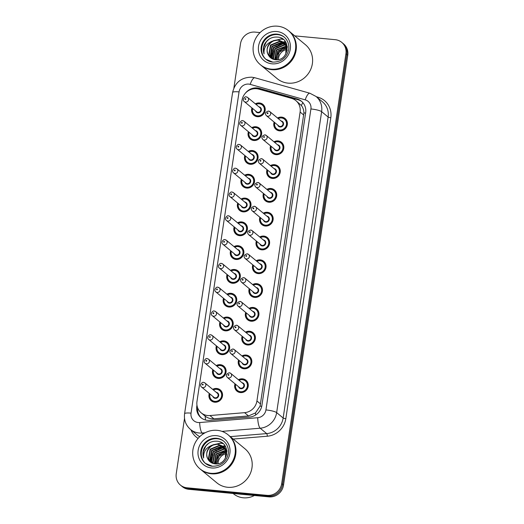 <?xml version="1.0" encoding="UTF-8"?>
<svg xmlns="http://www.w3.org/2000/svg" width="524" height="524" viewBox="0 0 524 524"><rect width="100%" height="100%" fill="white"/><g stroke="black" fill="none" stroke-linecap="round" stroke-linejoin="round"><path stroke-width="0.79" d="M273.967 141.801A7.067 6.655 129.7 0 1 278.048 140.91A7.067 6.655 129.7 0 1 281.532 142.338A7.067 6.655 129.7 0 1 283.209 150.323A7.067 6.655 129.7 0 1 275.997 154.652A7.067 6.655 129.7 0 1 272.513 153.218A7.067 6.655 129.7 0 1 270.581 145.882M270.41 165.597A7.067 6.655 129.7 0 1 274.491 164.7A7.067 6.655 129.7 0 1 277.975 166.134A7.067 6.655 129.7 0 1 279.652 174.119A7.067 6.655 129.7 0 1 272.441 178.442A7.067 6.655 129.7 0 1 268.956 177.014A7.067 6.655 129.7 0 1 267.024 169.671M266.854 189.387A7.067 6.655 129.7 0 1 270.934 188.496A7.067 6.655 129.7 0 1 274.419 189.924A7.067 6.655 129.7 0 1 276.096 197.908A7.067 6.655 129.7 0 1 268.884 202.238A7.067 6.655 129.7 0 1 265.399 200.803A7.067 6.655 129.7 0 1 263.467 193.467M263.297 213.183A7.067 6.655 129.7 0 1 267.384 212.286A7.067 6.655 129.7 0 1 270.862 213.72A7.067 6.655 129.7 0 1 272.539 221.704A7.067 6.655 129.7 0 1 265.327 226.027A7.067 6.655 129.7 0 1 261.843 224.6A7.067 6.655 129.7 0 1 259.917 217.257M259.74 236.972A7.067 6.655 129.7 0 1 263.827 236.082A7.067 6.655 129.7 0 1 267.306 237.516A7.067 6.655 129.7 0 1 268.982 245.494A7.067 6.655 129.7 0 1 261.771 249.824A7.067 6.655 129.7 0 1 258.286 248.389A7.067 6.655 129.7 0 1 256.36 241.053M256.184 260.769A7.067 6.655 129.7 0 1 260.271 259.871A7.067 6.655 129.7 0 1 263.755 261.306A7.067 6.655 129.7 0 1 265.426 269.29A7.067 6.655 129.7 0 1 258.214 273.613A7.067 6.655 129.7 0 1 254.736 272.185A7.067 6.655 129.7 0 1 252.804 264.843M252.627 284.558A7.067 6.655 129.7 0 1 256.714 283.667A7.067 6.655 129.7 0 1 260.199 285.102A7.067 6.655 129.7 0 1 261.876 293.086A7.067 6.655 129.7 0 1 254.657 297.409A7.067 6.655 129.7 0 1 251.179 295.975A7.067 6.655 129.7 0 1 249.247 288.639M249.07 308.354A7.067 6.655 129.7 0 1 253.157 307.457A7.067 6.655 129.7 0 1 256.642 308.891A7.067 6.655 129.7 0 1 258.319 316.876A7.067 6.655 129.7 0 1 251.101 321.205A7.067 6.655 129.7 0 1 247.623 319.771A7.067 6.655 129.7 0 1 245.691 312.435M245.514 332.144A7.067 6.655 129.7 0 1 249.601 331.253A7.067 6.655 129.7 0 1 253.085 332.688A7.067 6.655 129.7 0 1 254.762 340.672A7.067 6.655 129.7 0 1 247.551 344.995A7.067 6.655 129.7 0 1 244.066 343.561A7.067 6.655 129.7 0 1 242.134 336.225M241.964 355.94A7.067 6.655 129.7 0 1 246.044 355.043A7.067 6.655 129.7 0 1 249.529 356.477A7.067 6.655 129.7 0 1 251.206 364.462A7.067 6.655 129.7 0 1 243.994 368.791A7.067 6.655 129.7 0 1 240.509 367.357A7.067 6.655 129.7 0 1 238.577 360.021M238.407 379.73A7.067 6.655 129.7 0 1 242.488 378.839A7.067 6.655 129.7 0 1 245.972 380.273A7.067 6.655 129.7 0 1 247.649 388.258A7.067 6.655 129.7 0 1 240.437 392.581A7.067 6.655 129.7 0 1 236.953 391.146A7.067 6.655 129.7 0 1 235.021 383.81M277.517 118.011A7.067 6.655 129.7 0 1 281.604 117.114A7.067 6.655 129.7 0 1 285.089 118.548A7.067 6.655 129.7 0 1 286.766 126.533A7.067 6.655 129.7 0 1 279.554 130.856A7.067 6.655 129.7 0 1 276.069 129.428A7.067 6.655 129.7 0 1 274.137 122.085M251.789 127.646A7.067 6.655 129.7 0 1 255.876 126.749A7.067 6.655 129.7 0 1 259.354 128.184A7.067 6.655 129.7 0 1 261.031 136.168A7.067 6.655 129.7 0 1 253.819 140.491A7.067 6.655 129.7 0 1 250.334 139.063A7.067 6.655 129.7 0 1 248.409 131.721M248.232 151.436A7.067 6.655 129.7 0 1 252.319 150.545A7.067 6.655 129.7 0 1 255.797 151.98A7.067 6.655 129.7 0 1 257.474 159.958A7.067 6.655 129.7 0 1 250.262 164.287A7.067 6.655 129.7 0 1 246.778 162.853A7.067 6.655 129.7 0 1 244.852 155.517M244.675 175.232A7.067 6.655 129.7 0 1 248.762 174.335A7.067 6.655 129.7 0 1 252.247 175.769A7.067 6.655 129.7 0 1 253.917 183.754A7.067 6.655 129.7 0 1 246.706 188.077A7.067 6.655 129.7 0 1 243.228 186.649A7.067 6.655 129.7 0 1 241.295 179.306M241.119 199.022A7.067 6.655 129.7 0 1 245.206 198.131A7.067 6.655 129.7 0 1 248.69 199.565A7.067 6.655 129.7 0 1 250.367 207.55A7.067 6.655 129.7 0 1 243.149 211.873A7.067 6.655 129.7 0 1 239.671 210.438A7.067 6.655 129.7 0 1 237.739 203.102M237.562 222.818A7.067 6.655 129.7 0 1 241.649 221.921A7.067 6.655 129.7 0 1 245.134 223.355A7.067 6.655 129.7 0 1 246.811 231.339A7.067 6.655 129.7 0 1 239.592 235.669A7.067 6.655 129.7 0 1 236.114 234.235A7.067 6.655 129.7 0 1 234.182 226.899M234.005 246.608A7.067 6.655 129.7 0 1 238.093 245.717A7.067 6.655 129.7 0 1 241.577 247.151A7.067 6.655 129.7 0 1 243.254 255.136A7.067 6.655 129.7 0 1 236.042 259.459A7.067 6.655 129.7 0 1 232.558 258.024A7.067 6.655 129.7 0 1 230.626 250.688M230.455 270.404A7.067 6.655 129.7 0 1 234.536 269.506A7.067 6.655 129.7 0 1 238.02 270.941A7.067 6.655 129.7 0 1 239.697 278.925A7.067 6.655 129.7 0 1 232.486 283.255A7.067 6.655 129.7 0 1 229.001 281.82A7.067 6.655 129.7 0 1 227.069 274.484M226.899 294.193A7.067 6.655 129.7 0 1 230.979 293.302A7.067 6.655 129.7 0 1 234.464 294.737A7.067 6.655 129.7 0 1 236.141 302.721A7.067 6.655 129.7 0 1 228.929 307.044A7.067 6.655 129.7 0 1 225.444 305.61A7.067 6.655 129.7 0 1 223.512 298.274M223.342 317.989A7.067 6.655 129.7 0 1 227.429 317.092A7.067 6.655 129.7 0 1 230.907 318.526A7.067 6.655 129.7 0 1 232.584 326.511A7.067 6.655 129.7 0 1 225.372 330.841A7.067 6.655 129.7 0 1 221.888 329.406A7.067 6.655 129.7 0 1 219.956 322.07M219.785 341.779A7.067 6.655 129.7 0 1 223.872 340.888A7.067 6.655 129.7 0 1 227.351 342.323A7.067 6.655 129.7 0 1 229.027 350.307A7.067 6.655 129.7 0 1 221.816 354.63A7.067 6.655 129.7 0 1 218.331 353.196A7.067 6.655 129.7 0 1 216.405 345.86M216.229 365.575A7.067 6.655 129.7 0 1 220.316 364.678A7.067 6.655 129.7 0 1 223.794 366.112A7.067 6.655 129.7 0 1 225.471 374.097A7.067 6.655 129.7 0 1 218.259 378.426A7.067 6.655 129.7 0 1 214.774 376.992A7.067 6.655 129.7 0 1 212.849 369.656M212.672 389.365A7.067 6.655 129.7 0 1 216.759 388.474A7.067 6.655 129.7 0 1 220.244 389.908A7.067 6.655 129.7 0 1 221.914 397.893A7.067 6.655 129.7 0 1 214.702 402.216A7.067 6.655 129.7 0 1 211.224 400.781A7.067 6.655 129.7 0 1 209.292 393.445M255.345 103.85A7.067 6.655 129.7 0 1 259.426 102.959A7.067 6.655 129.7 0 1 262.91 104.387A7.067 6.655 129.7 0 1 264.587 112.372A7.067 6.655 129.7 0 1 257.376 116.701A7.067 6.655 129.7 0 1 253.891 115.267A7.067 6.655 129.7 0 1 251.959 107.931M258.725 89.113A13.244 12.478 -50.3 0 0 256.557 88.713A13.244 12.478 -50.3 0 0 241.977 100.405L196.985 401.45A13.244 12.478 -50.3 0 0 201.183 412.84A13.244 12.478 -50.3 0 0 209.934 415.545L244.584 412.67A13.244 12.478 -50.3 0 0 256.93 400.965L300.114 112.031A13.244 12.478 -50.3 0 0 295.916 100.641A13.244 12.478 -50.3 0 0 291.554 98.361L258.725 89.113M201.183 412.84L205.159 416.135C207.746 418.113 210.648 419.004 213.871 418.807L248.514 415.932L255.457 412.938L260.094 406.107L303.913 112.922C303.822 110.079 302.983 107.617 301.398 105.534L295.916 100.641M275.532 59.729A17.665 16.637 129.7 0 1 275.657 59.166A17.665 16.637 129.7 0 0 275.532 59.729M275.873 58.387A17.665 16.637 129.7 0 1 284.224 47.671A17.665 16.637 129.7 0 0 275.873 58.387M215.128 463.871A17.665 16.637 129.7 0 1 215.259 463.308A17.665 16.637 129.7 0 0 215.128 463.871M215.475 462.528A17.665 16.637 129.7 0 1 223.827 451.806A17.665 16.637 129.7 0 0 215.475 462.528M294.757 35.861L335.203 39.68A13.244 12.478 129.7 0 1 341.733 42.365A13.244 12.478 129.7 0 1 345.932 53.756L281.676 483.665A13.244 12.478 129.7 0 1 267.102 495.357L186.976 487.792L187.887 488.545A13.244 12.478 129.7 0 1 181.356 485.859A13.244 12.478 129.7 0 0 187.887 488.545L268.013 496.11L187.887 488.545L188.797 489.305A13.244 12.478 129.7 0 1 182.267 486.619L180.446 485.106A13.244 12.478 129.7 0 1 176.247 473.716L184.513 418.388M281.676 483.665L282.593 484.418A13.244 12.478 129.7 0 1 268.013 496.11A13.244 12.478 129.7 0 0 282.593 484.418L346.842 54.516L282.593 484.418L283.504 485.178A13.244 12.478 129.7 0 1 268.923 496.87L188.797 489.305M341.733 42.365L342.644 43.125A13.244 12.478 129.7 0 1 346.842 54.516A13.244 12.478 129.7 0 0 342.644 43.125L343.554 43.878A13.244 12.478 129.7 0 1 347.753 55.269L283.504 485.178M196.952 405.091L196.775 406.277A13.244 12.478 -50.3 0 0 200.967 417.667A13.244 12.478 -50.3 0 0 209.724 420.366L249.568 417.065A13.244 12.478 -50.3 0 0 261.915 405.36L305.662 112.653A13.244 12.478 -50.3 0 0 301.464 101.263A13.244 12.478 -50.3 0 0 297.101 98.977L259.347 88.346A13.244 12.478 -50.3 0 0 257.179 87.947A13.244 12.478 -50.3 0 0 245.265 93.351M256.066 88.674A13.244 12.478 129.7 0 1 258.09 88.7A13.244 12.478 129.7 0 1 260.258 89.106L298.018 99.737A13.244 12.478 129.7 0 1 301.909 101.649M233.894 87.973L240.496 43.806A13.244 12.478 129.7 0 1 255.077 32.115L260.068 32.586M186.976 487.792A13.244 12.478 129.7 0 1 180.446 485.106M201.432 418.034A13.244 12.478 129.7 0 1 197.6 407.744M289.071 31.152A22.08 20.796 129.7 0 1 289.13 31.198A22.08 20.796 129.7 0 1 294.37 56.147A22.08 20.796 129.7 0 1 271.832 69.666A22.08 20.796 129.7 0 1 260.945 65.192A22.08 20.796 129.7 0 1 260.893 65.14M289.13 31.198L305.381 44.671A22.08 20.796 129.7 0 1 310.614 69.62A22.08 20.796 129.7 0 1 288.076 83.139A22.08 20.796 129.7 0 1 277.196 78.659L260.945 65.192M270.666 57.378A22.08 20.796 129.7 0 1 270.797 56.9M270.875 56.638A22.08 20.796 129.7 0 1 271.281 55.387M271.524 54.738A22.08 20.796 129.7 0 1 273.521 50.808L272.002 58.439M276.554 46.97A22.08 20.796 129.7 0 1 280.137 43.977M280.792 43.544A22.08 20.796 129.7 0 1 282.135 42.758M282.639 42.503A22.08 20.796 129.7 0 1 283.052 42.293M283.379 42.143A22.08 20.796 129.7 0 1 284.781 41.547M288.501 30.68L289.019 31.106A22.08 20.796 129.7 0 1 294.252 56.055A22.08 20.796 129.7 0 1 271.714 69.574A22.08 20.796 129.7 0 1 260.834 65.094L260.317 64.668A22.08 20.796 129.7 0 1 255.083 39.719A22.08 20.796 129.7 0 1 277.622 26.2A22.08 20.796 129.7 0 1 288.501 30.68A22.08 20.796 129.7 0 1 293.741 55.629A22.08 20.796 129.7 0 1 271.203 69.148A22.08 20.796 129.7 0 1 260.317 64.668M266.081 59.461A14.397 13.565 129.7 0 1 263.028 43.256A14.397 13.565 129.7 0 1 277.648 34.617A14.397 13.565 129.7 0 1 284.453 37.302M268.033 54.358C265.989 49.02 267.397 44.625 272.257 41.186C266.264 43.603 263.533 47.841 264.07 53.893C262.969 50.723 263.107 47.527 264.476 44.304C267.495 39.018 271.969 36.621 277.884 37.112C291.973 38.128 288.953 61.911 275.028 59.677C271.864 59.166 269.578 57.483 268.17 54.627L268.033 54.358C264.594 48.175 271.131 39.045 278.65 40.276L283.523 42.261M283.7 42.411L286.425 46.112L287.145 50.618M272.257 41.186L278.29 39.975L283.34 42.11L286.058 45.811L285.796 54.11M271.504 58.23L269.185 54.863L270.875 45.352L280.098 41.475L284.198 42.916M272.997 59.16L271.321 58.079L268.819 54.562L270.515 45.051L279.737 41.18L284.034 42.745M284.787 43.309L287.296 46.531L286.523 46.374M272.284 58.767L270.633 56.061L272.323 46.551L281.545 42.68L284.82 43.649L283.667 43.747M272.08 58.636L270.273 55.76L271.963 46.256L281.185 42.379L284.67 43.459M273.115 59.199L272.08 57.26L273.77 47.756L282.993 43.878L285.37 44.455M272.906 59.114L271.72 56.965L273.41 47.455L282.632 43.577L285.239 44.245M273.987 59.474L273.528 58.465L275.218 48.955L284.44 45.077L285.855 45.339M286.104 45.411L286.818 45.654M273.757 59.409L273.168 58.164L274.858 48.653L284.08 44.782L285.737 45.11M274.976 59.67L276.665 50.153L286.255 46.328M274.72 59.631L276.305 49.852L286.163 46.073M286.425 46.125L287.185 46.309M286.975 47.18L287.375 47.232M272.362 58.885L271.687 58.38M278.454 59.546A9.982 9.406 129.7 0 1 286.811 49.446M277.006 59.743L279.2 52.256L285.266 48.535L284.178 47.632L278.113 51.359L276.089 59.762M275.794 59.749L277.753 51.057L286.504 47.14M264.07 53.893L263.624 47.645L266.323 41.763L269.107 39.11M273.312 40.682L281.172 39.051L283.274 39.457M270.81 57.935L270.757 57.561M270.744 57.463L270.672 56.657M270.653 56.114L271.327 51.883M277.654 44.285L282.069 42.752M282.685 42.667L283.648 42.588M283.903 42.582L286.012 42.713M271.963 41.265L280.995 38.9L283.078 39.307M270.633 57.797L270.567 57.371M270.554 57.234L272.087 49.584M275.467 45.496L281.526 42.66M282.22 42.549L283.366 42.444M283.733 42.431L285.934 42.582M276.921 46.695L282.973 43.865M285.18 43.636L286.484 43.675M254.389 495.494A19.873 18.72 129.7 0 1 243.28 497.8A19.873 18.72 129.7 0 1 233.481 493.772L233.147 493.49M228.674 435.287A22.08 20.796 129.7 0 1 228.733 435.339A22.08 20.796 129.7 0 1 233.973 460.288A22.08 20.796 129.7 0 1 211.434 473.807A22.08 20.796 129.7 0 1 200.548 469.327A22.08 20.796 129.7 0 1 200.489 469.281M228.733 435.339L244.983 448.806A22.08 20.796 129.7 0 1 250.217 473.762A22.08 20.796 129.7 0 1 227.678 487.281A22.08 20.796 129.7 0 1 216.798 482.801L200.548 469.327M210.268 461.513A22.08 20.796 129.7 0 1 210.399 461.035M210.478 460.773A22.08 20.796 129.7 0 1 210.884 459.522M211.126 458.88A22.08 20.796 129.7 0 1 213.124 454.943M216.157 451.112A22.08 20.796 129.7 0 1 219.739 448.112M220.394 447.686A22.08 20.796 129.7 0 1 221.737 446.9M222.242 446.638A22.08 20.796 129.7 0 1 222.654 446.428M222.982 446.278A22.08 20.796 129.7 0 1 224.383 445.688M228.104 434.815L228.621 435.241A22.08 20.796 129.7 0 1 233.855 460.19A22.08 20.796 129.7 0 1 211.316 473.709A22.08 20.796 129.7 0 1 200.437 469.235L199.919 468.81A22.08 20.796 129.7 0 1 194.686 443.854A22.08 20.796 129.7 0 1 217.224 430.335A22.08 20.796 129.7 0 1 228.104 434.815A22.08 20.796 129.7 0 1 233.344 459.764A22.08 20.796 129.7 0 1 210.805 473.283A22.08 20.796 129.7 0 1 199.919 468.81M205.683 463.596A14.397 13.565 129.7 0 1 202.631 447.391A14.397 13.565 129.7 0 1 217.244 438.752A14.397 13.565 129.7 0 1 224.056 441.437M207.635 458.5C205.591 453.155 206.993 448.767 211.86 445.321C205.867 447.745 203.135 451.983 203.672 458.035C202.572 454.858 202.703 451.662 204.078 448.439C207.098 443.153 211.565 440.756 217.486 441.254C231.575 442.269 228.556 466.046 214.63 463.812C211.46 463.301 209.181 461.618 207.773 458.762L207.635 458.5C204.196 452.31 210.727 443.186 218.253 444.418L223.119 446.402M223.303 446.546L226.021 450.247L226.748 454.76M211.86 445.321L217.892 444.116L222.942 446.251L225.661 449.946L225.399 458.245M211.107 462.365L208.788 458.998L210.478 449.487L219.7 445.616L223.8 447.057M212.6 463.295L210.923 462.214L208.421 458.697L210.117 449.192L219.34 445.315L223.637 446.887M224.39 447.45L226.899 450.666L226.126 450.509M211.879 462.902L210.235 460.196L211.925 450.692L221.148 446.815L224.416 447.784M211.683 462.777L209.869 459.902L211.565 450.391L220.787 446.514L224.272 447.594M212.718 463.34L211.683 461.402L213.373 451.891L222.595 448.013L224.973 448.59M212.508 463.249L211.316 461.1L213.013 451.59L222.235 447.719L224.842 448.38M213.589 463.609L213.13 462.6L214.82 453.09L224.043 449.219L225.458 449.481M225.7 449.546L226.42 449.789M213.36 463.55L212.764 462.299L214.46 452.795L223.683 448.917L225.34 449.251M214.578 463.806L216.268 454.295L225.857 450.463M214.323 463.766L215.908 453.994L225.765 450.208M226.027 450.26L226.787 450.45M226.578 451.321L226.977 451.374M211.958 463.019L211.283 462.515M218.049 463.681A9.982 9.406 129.7 0 1 226.407 453.588M216.608 463.884L218.803 456.397L224.868 452.671L223.781 451.773L217.715 455.494L215.685 463.897M215.397 463.891L217.355 455.192L226.099 451.275M203.672 458.035L203.227 451.786L205.925 445.898L208.709 443.252M212.914 444.824L220.774 443.186L222.877 443.599M210.412 462.076L210.353 461.696M210.34 461.598L210.268 460.793M210.248 460.249L210.923 456.024M217.257 448.426L221.665 446.887M222.287 446.802L223.25 446.73M223.506 446.723L225.608 446.854M211.558 445.4L220.591 443.035L222.68 443.442M210.229 461.932L210.17 461.506M210.15 461.375L211.683 453.719M215.069 449.638L221.128 446.802M221.822 446.69L222.969 446.586M223.145 446.572L225.536 446.717M205.546 420.012A13.244 3.268 -94.7 0 1 205.159 416.135M305.59 113.118A13.244 2.404 -171.5 0 0 303.913 112.922M301.398 105.534A13.244 4.1 -74.3 0 1 302.813 102.573M261.745 406.296A13.244 2.404 -171.5 0 0 260.094 406.107M255.666 414.975A13.244 3.268 -94.7 0 1 255.457 412.938M198.255 409.224A13.244 2.404 -171.5 0 0 197.541 409.192M303.769 115.064L300.114 112.031M260.585 403.997L256.93 400.965M248.514 415.932L244.584 412.67M213.871 418.807L209.934 415.545M336.015 133.81A4.415 0.799 8.5 0 1 336.048 133.941L292.464 425.567A4.415 0.799 -171.5 0 0 292.431 425.436M347.753 55.269L345.932 53.756M268.923 496.87L267.102 495.357M248.769 84.102A8.829 8.319 -50.3 0 0 239.055 91.897L191.044 413.141A8.829 8.319 -50.3 0 0 198.196 422.527A8.829 8.319 -50.3 0 0 199.677 422.541L257.703 417.726A8.829 8.319 -50.3 0 0 265.937 409.925L310.915 108.966A8.829 8.319 -50.3 0 0 305.21 99.855L250.217 84.371A8.829 8.319 -50.3 0 0 248.769 84.102M250.217 84.371A8.829 2.731 -74.3 0 1 254.893 77.762L251.88 77.198C241.499 77.211 235.066 82.307 232.597 92.479A8.829 1.598 8.5 0 1 239.055 91.897M205.1 432.785L202.159 433.027A17.665 16.637 129.7 0 1 199.192 433.007A17.665 16.637 129.7 0 1 190.481 429.425L196.985 434.815A17.665 16.637 -50.3 0 0 199.749 436.656M203.201 433.892L202.159 433.027A8.829 2.175 -94.7 0 1 199.677 422.541M316.385 96.757L317.97 97.202A19.873 18.72 129.7 0 1 330.808 117.717L285.835 418.669A19.873 18.72 129.7 0 1 267.306 436.223L233.213 439.053M198.111 438.405A19.873 18.72 129.7 0 1 190.952 429.818M316.038 96.468A17.665 16.637 129.7 0 1 321.631 111.658L328.129 117.042A17.665 16.637 -50.3 0 0 322.535 101.859L316.038 96.468L309.887 93.239L254.893 77.762M310.915 108.966A8.829 1.598 8.5 0 1 321.631 111.658L276.652 412.611A17.665 16.637 129.7 0 1 260.186 428.213L266.683 433.603A17.665 16.637 -50.3 0 0 283.156 418.001L328.129 117.042A2.207 0.4 -171.5 0 0 330.808 117.717M257.703 417.726A8.829 2.175 -94.7 0 0 260.186 428.213L222.006 431.376M230.285 436.623L266.683 433.603A2.207 0.544 85.3 0 1 267.306 436.223M265.937 409.925A8.829 1.598 8.5 0 1 276.652 412.611L283.156 418.001A2.207 0.4 -171.5 0 0 285.835 418.669M317.714 97.864A2.207 0.681 105.7 0 0 317.97 97.202M305.21 99.855A8.829 2.731 -74.3 0 1 309.887 93.239M232.597 92.479L184.586 413.731A8.829 1.598 8.5 0 1 191.044 413.141M260.258 89.106L259.347 88.346M298.018 99.737L297.101 98.977M197.266 406.69L196.775 406.277M259.478 103.483A6.622 6.242 129.7 0 1 262.747 104.826A6.622 6.242 129.7 0 1 264.312 112.313A6.622 6.242 129.7 0 1 257.553 116.367A6.622 6.242 129.7 0 1 254.291 115.025A6.622 6.242 129.7 0 1 252.424 108.311M252.66 108.507A6.183 5.823 -50.3 0 0 257.5 115.843A6.183 5.823 -50.3 0 0 264.306 110.387A6.183 5.823 -50.3 0 0 259.301 103.818A6.183 5.823 -50.3 0 0 256.039 104.433M258.941 106.831A3.092 2.915 129.7 0 1 261.345 110.151A3.092 2.915 129.7 0 1 255.555 110.911M256.596 111.776A2.646 2.496 -50.3 0 0 260.605 110.688A2.646 2.496 -50.3 0 0 259.976 107.695L247.662 97.484A2.646 2.496 129.7 0 1 245.586 102.101A2.646 2.496 129.7 0 1 244.282 101.564L256.596 111.776M246.359 96.947A2.646 2.496 129.7 0 1 247.662 97.484L246.247 96.894C245.206 96.03 241.577 99.665 244.282 101.564M245.337 99.481A0.439 0.419 -50.3 0 0 245.828 99.088A0.439 0.419 -50.3 0 0 245.468 98.623A0.439 0.419 -50.3 0 0 244.983 99.01A0.439 0.419 -50.3 0 0 245.337 99.481M255.804 104.237A6.622 6.242 129.7 0 1 259.432 103.477M281.657 117.638A6.622 6.242 129.7 0 1 284.918 118.981A6.622 6.242 129.7 0 1 286.49 126.467A6.622 6.242 129.7 0 1 279.731 130.522A6.622 6.242 129.7 0 1 276.462 129.179A6.622 6.242 129.7 0 1 274.596 122.472M277.982 118.391A6.622 6.242 129.7 0 1 281.611 117.631L277.962 118.378M274.838 122.668A6.183 5.823 -50.3 0 0 279.678 129.998A6.183 5.823 -50.3 0 0 286.484 124.542A6.183 5.823 -50.3 0 0 281.48 117.972A6.183 5.823 -50.3 0 0 278.218 118.588M281.113 120.992A3.092 2.915 129.7 0 1 283.523 124.312A3.092 2.915 129.7 0 1 277.733 125.066M266.461 115.719L278.775 125.93A2.646 2.496 -50.3 0 0 282.783 124.85A2.646 2.496 -50.3 0 0 282.154 121.85L269.84 111.645A2.646 2.496 129.7 0 1 267.764 116.256A2.646 2.496 129.7 0 1 266.461 115.719C264.627 113.695 265.282 112.143 268.419 111.055L269.84 111.645A2.646 2.496 129.7 0 0 268.537 111.101M267.646 112.778A0.439 0.419 -50.3 0 0 267.155 113.171A0.439 0.419 -50.3 0 0 267.515 113.636A0.439 0.419 -50.3 0 0 268 113.25A0.439 0.419 -50.3 0 0 267.646 112.778M260.854 130.004L259.19 128.616L255.902 127.267L252.234 128.013A6.622 6.242 129.7 0 1 255.922 127.273A6.622 6.242 129.7 0 1 259.19 128.616A6.622 6.242 129.7 0 1 260.762 136.102A6.622 6.242 129.7 0 1 253.996 140.157A6.622 6.242 129.7 0 1 250.734 138.814A6.622 6.242 129.7 0 1 248.867 132.107M249.103 132.303A6.183 5.823 -50.3 0 0 253.95 139.633A6.183 5.823 -50.3 0 0 260.749 134.177A6.183 5.823 -50.3 0 0 255.745 127.607A6.183 5.823 -50.3 0 0 252.489 128.223M255.385 130.627A3.092 2.915 129.7 0 1 257.788 133.948A3.092 2.915 129.7 0 1 251.998 134.707M253.04 135.565A2.646 2.496 -50.3 0 0 257.055 134.485A2.646 2.496 -50.3 0 0 256.426 131.491L244.112 121.28A2.646 2.496 129.7 0 1 242.036 125.891A2.646 2.496 129.7 0 1 240.726 125.354L253.04 135.565M242.802 120.743A2.646 2.496 129.7 0 1 244.112 121.28L242.691 120.69C241.649 119.819 238.027 123.454 240.726 125.354M241.78 123.271A0.439 0.419 -50.3 0 0 242.271 122.885A0.439 0.419 -50.3 0 0 241.911 122.413A0.439 0.419 -50.3 0 0 241.426 122.806A0.439 0.419 -50.3 0 0 241.78 123.271M252.365 151.069A6.622 6.242 129.7 0 1 255.633 152.412A6.622 6.242 129.7 0 1 257.205 159.899A6.622 6.242 129.7 0 1 250.439 163.953A6.622 6.242 129.7 0 1 247.177 162.61A6.622 6.242 129.7 0 1 245.311 155.897L245.075 158.91L247.177 162.61L248.848 163.992M245.546 156.093A6.183 5.823 -50.3 0 0 250.393 163.429A6.183 5.823 -50.3 0 0 257.192 157.973A6.183 5.823 -50.3 0 0 252.188 151.403A6.183 5.823 -50.3 0 0 248.933 152.019M251.828 154.416A3.092 2.915 129.7 0 1 254.238 157.737A3.092 2.915 129.7 0 1 248.442 158.497M249.483 159.362A2.646 2.496 -50.3 0 0 253.498 158.274A2.646 2.496 -50.3 0 0 252.869 155.281L240.555 145.069A2.646 2.496 129.7 0 1 238.479 149.687A2.646 2.496 129.7 0 1 237.169 149.15L249.483 159.362M239.245 144.532A2.646 2.496 129.7 0 1 240.555 145.069L239.134 144.48C238.093 143.615 234.47 147.251 237.169 149.15M238.23 147.067A0.439 0.419 -50.3 0 0 238.715 146.674A0.439 0.419 -50.3 0 0 238.355 146.209A0.439 0.419 -50.3 0 0 237.87 146.596A0.439 0.419 -50.3 0 0 238.23 147.067M248.69 151.822A6.622 6.242 129.7 0 1 252.319 151.063M253.747 177.59L252.077 176.202L248.789 174.852A6.622 6.242 129.7 0 1 252.077 176.202A6.622 6.242 129.7 0 1 253.649 183.688A6.622 6.242 129.7 0 1 246.883 187.743A6.622 6.242 129.7 0 1 243.621 186.4A6.622 6.242 129.7 0 1 241.754 179.693M241.99 179.889A6.183 5.823 -50.3 0 0 246.837 187.219A6.183 5.823 -50.3 0 0 253.636 181.763A6.183 5.823 -50.3 0 0 248.631 175.193A6.183 5.823 -50.3 0 0 245.376 175.809M248.271 178.212A3.092 2.915 129.7 0 1 250.682 181.533A3.092 2.915 129.7 0 1 244.891 182.293M245.926 183.151A2.646 2.496 -50.3 0 0 249.941 182.07A2.646 2.496 -50.3 0 0 249.313 179.077L236.999 168.866A2.646 2.496 129.7 0 1 234.922 173.477A2.646 2.496 129.7 0 1 233.612 172.94L245.926 183.151M235.689 168.328A2.646 2.496 129.7 0 1 236.999 168.866L235.577 168.276C234.536 167.405 230.914 171.04 233.612 172.94M234.673 170.857A0.439 0.419 -50.3 0 0 235.158 170.47A0.439 0.419 -50.3 0 0 234.798 169.999A0.439 0.419 -50.3 0 0 234.313 170.392A0.439 0.419 -50.3 0 0 234.673 170.857M248.789 174.852L245.121 175.599A6.622 6.242 129.7 0 1 248.762 174.859M241.584 199.408A6.622 6.242 129.7 0 1 245.258 198.655A6.622 6.242 129.7 0 1 248.52 199.998A6.622 6.242 129.7 0 1 250.092 207.484A6.622 6.242 129.7 0 1 243.333 211.539A6.622 6.242 129.7 0 1 240.064 210.196A6.622 6.242 129.7 0 1 238.197 203.482L237.962 206.495L240.064 210.196L241.734 211.578M238.44 203.685A6.183 5.823 -50.3 0 0 243.28 211.015A6.183 5.823 -50.3 0 0 250.086 205.559A6.183 5.823 -50.3 0 0 245.075 198.989A6.183 5.823 -50.3 0 0 241.819 199.605M244.715 202.002A3.092 2.915 129.7 0 1 247.125 205.323A3.092 2.915 129.7 0 1 241.335 206.083M242.376 206.947A2.646 2.496 -50.3 0 0 246.385 205.86A2.646 2.496 -50.3 0 0 245.756 202.867L233.442 192.655A2.646 2.496 129.7 0 1 231.366 197.273A2.646 2.496 129.7 0 1 230.062 196.736L242.376 206.947M232.132 192.118A2.646 2.496 129.7 0 1 233.442 192.655L232.021 192.066C230.986 191.201 227.357 194.836 230.062 196.736M231.117 194.653A0.439 0.419 -50.3 0 0 231.601 194.26A0.439 0.419 -50.3 0 0 231.241 193.795A0.439 0.419 -50.3 0 0 230.757 194.181A0.439 0.419 -50.3 0 0 231.117 194.653M278.1 141.434A6.622 6.242 129.7 0 1 281.362 142.777A6.622 6.242 129.7 0 1 282.934 150.264A6.622 6.242 129.7 0 1 276.174 154.318A6.622 6.242 129.7 0 1 272.906 152.975A6.622 6.242 129.7 0 1 271.046 146.262L270.816 149.34L272.906 152.975L274.576 154.357M274.425 142.187A6.622 6.242 129.7 0 1 278.054 141.428M271.281 146.458A6.183 5.823 -50.3 0 0 276.122 153.794A6.183 5.823 -50.3 0 0 282.927 148.338A6.183 5.823 -50.3 0 0 277.923 141.768A6.183 5.823 -50.3 0 0 274.661 142.384M277.556 144.781A3.092 2.915 129.7 0 1 279.967 148.102A3.092 2.915 129.7 0 1 274.176 148.862M262.904 139.515L275.218 149.726A2.646 2.496 -50.3 0 0 279.227 148.639A2.646 2.496 -50.3 0 0 278.598 145.646L266.284 135.434A2.646 2.496 129.7 0 1 264.207 140.052A2.646 2.496 129.7 0 1 262.904 139.515C261.076 137.491 261.725 135.932 264.862 134.845L266.284 135.434A2.646 2.496 129.7 0 0 264.98 134.897M264.089 136.574A0.439 0.419 -50.3 0 0 263.605 136.96A0.439 0.419 -50.3 0 0 263.958 137.432A0.439 0.419 -50.3 0 0 264.443 137.039A0.439 0.419 -50.3 0 0 264.089 136.574M274.543 165.224A6.622 6.242 129.7 0 1 277.805 166.567A6.622 6.242 129.7 0 1 279.377 174.053A6.622 6.242 129.7 0 1 272.618 178.108A6.622 6.242 129.7 0 1 269.356 176.765A6.622 6.242 129.7 0 1 267.489 170.058M270.869 165.977A6.622 6.242 129.7 0 1 274.497 165.224L270.849 165.964M267.725 170.254A6.183 5.823 -50.3 0 0 272.565 177.584A6.183 5.823 -50.3 0 0 279.371 172.127A6.183 5.823 -50.3 0 0 274.366 165.558A6.183 5.823 -50.3 0 0 271.104 166.173M274 168.577A3.092 2.915 129.7 0 1 276.41 171.898A3.092 2.915 129.7 0 1 270.62 172.651M259.347 163.305L271.661 173.516A2.646 2.496 -50.3 0 0 275.67 172.435A2.646 2.496 -50.3 0 0 275.041 169.435L262.727 159.231A2.646 2.496 129.7 0 1 260.651 163.842A2.646 2.496 129.7 0 1 259.347 163.305C257.52 161.281 258.175 159.728 261.312 158.641L262.727 159.231A2.646 2.496 129.7 0 0 261.424 158.687M260.533 160.364A0.439 0.419 -50.3 0 0 260.048 160.757A0.439 0.419 -50.3 0 0 260.402 161.222A0.439 0.419 -50.3 0 0 260.887 160.835A0.439 0.419 -50.3 0 0 260.533 160.364M270.987 189.02A6.622 6.242 129.7 0 1 274.255 190.363A6.622 6.242 129.7 0 1 275.821 197.849A6.622 6.242 129.7 0 1 269.061 201.904A6.622 6.242 129.7 0 1 265.799 200.561A6.622 6.242 129.7 0 1 263.932 193.847M267.312 189.773A6.622 6.242 129.7 0 1 270.941 189.013M264.168 194.044A6.183 5.823 -50.3 0 0 269.015 201.38A6.183 5.823 -50.3 0 0 275.814 195.924A6.183 5.823 -50.3 0 0 270.81 189.354A6.183 5.823 -50.3 0 0 267.548 189.97M270.45 192.367A3.092 2.915 129.7 0 1 272.853 195.688A3.092 2.915 129.7 0 1 267.063 196.448M255.791 187.101L268.105 197.312A2.646 2.496 -50.3 0 0 272.113 196.225A2.646 2.496 -50.3 0 0 271.484 193.232L259.17 183.02A2.646 2.496 129.7 0 1 257.094 187.638A2.646 2.496 129.7 0 1 255.791 187.101C253.963 185.077 254.618 183.518 257.756 182.431L259.17 183.02A2.646 2.496 129.7 0 0 257.867 182.483M256.976 184.16A0.439 0.419 -50.3 0 0 256.491 184.546A0.439 0.419 -50.3 0 0 256.845 185.018A0.439 0.419 -50.3 0 0 257.336 184.625A0.439 0.419 -50.3 0 0 256.976 184.16M272.657 62.127A14.397 13.565 129.7 0 1 265.792 59.232A14.397 13.565 129.7 0 1 262.373 42.961A14.397 13.565 129.7 0 1 277.078 34.145A14.397 13.565 129.7 0 1 284.172 37.066C289.156 41.462 289.458 47.664 288.266 51.142C286.68 56.487 282.207 62.218 272.775 62.101L265.792 59.232M271.995 63.823A16.604 15.641 129.7 0 1 258.555 46.178A16.604 15.641 129.7 0 1 276.823 31.525A16.604 15.641 129.7 0 1 290.27 49.171A16.604 15.641 129.7 0 1 271.995 63.823M212.259 466.262A14.397 13.565 129.7 0 1 205.395 463.367A14.397 13.565 129.7 0 1 201.976 447.096A14.397 13.565 129.7 0 1 216.674 438.28A14.397 13.565 129.7 0 1 223.774 441.201C228.759 445.603 229.06 451.799 227.868 455.284C226.283 460.622 221.809 466.353 212.377 466.236L205.395 463.367M211.598 467.965A16.604 15.641 129.7 0 1 198.151 450.312A16.604 15.641 129.7 0 1 216.425 435.66A16.604 15.641 129.7 0 1 229.872 453.306A16.604 15.641 129.7 0 1 211.598 467.965M238.027 223.198A6.622 6.242 129.7 0 1 241.702 222.445A6.622 6.242 129.7 0 1 244.963 223.787A6.622 6.242 129.7 0 1 246.535 231.274A6.622 6.242 129.7 0 1 239.776 235.328A6.622 6.242 129.7 0 1 236.507 233.986A6.622 6.242 129.7 0 1 234.641 227.278M234.883 227.475A6.183 5.823 -50.3 0 0 239.723 234.804A6.183 5.823 -50.3 0 0 246.529 229.348A6.183 5.823 -50.3 0 0 241.518 222.779A6.183 5.823 -50.3 0 0 238.263 223.394M241.158 225.798A3.092 2.915 129.7 0 1 243.568 229.119A3.092 2.915 129.7 0 1 237.778 229.879M238.82 230.737A2.646 2.496 -50.3 0 0 242.828 229.656A2.646 2.496 -50.3 0 0 242.199 226.663L229.885 216.451A2.646 2.496 129.7 0 1 227.809 221.062A2.646 2.496 129.7 0 1 226.506 220.525L238.82 230.737M228.582 215.914A2.646 2.496 129.7 0 1 229.885 216.451L228.464 215.862C227.429 214.991 223.8 218.632 226.506 220.525M227.56 218.442A0.439 0.419 -50.3 0 0 228.045 218.056A0.439 0.419 -50.3 0 0 227.691 217.584A0.439 0.419 -50.3 0 0 227.2 217.977A0.439 0.419 -50.3 0 0 227.56 218.442M238.145 246.241A6.622 6.242 129.7 0 1 241.407 247.583A6.622 6.242 129.7 0 1 242.979 255.07A6.622 6.242 129.7 0 1 236.219 259.125A6.622 6.242 129.7 0 1 232.951 257.782A6.622 6.242 129.7 0 1 231.091 251.068L230.855 254.081L232.951 257.782L234.621 259.164M231.326 251.271A6.183 5.823 -50.3 0 0 236.167 258.601A6.183 5.823 -50.3 0 0 242.972 253.144A6.183 5.823 -50.3 0 0 237.968 246.575A6.183 5.823 -50.3 0 0 234.706 247.19M237.601 249.588A3.092 2.915 129.7 0 1 240.012 252.909A3.092 2.915 129.7 0 1 234.221 253.668M235.263 254.533A2.646 2.496 -50.3 0 0 239.272 253.446A2.646 2.496 -50.3 0 0 238.643 250.452L226.329 240.241A2.646 2.496 129.7 0 1 224.252 244.859A2.646 2.496 129.7 0 1 222.949 244.322L235.263 254.533M225.025 239.704A2.646 2.496 129.7 0 1 226.329 240.241L224.907 239.651C223.872 238.787 220.244 242.422 222.949 244.322M224.003 242.239A0.439 0.419 -50.3 0 0 224.488 241.846A0.439 0.419 -50.3 0 0 224.134 241.381A0.439 0.419 -50.3 0 0 223.643 241.767A0.439 0.419 -50.3 0 0 224.003 242.239M234.47 246.994A6.622 6.242 129.7 0 1 238.099 246.234M230.914 270.784A6.622 6.242 129.7 0 1 234.588 270.03A6.622 6.242 129.7 0 1 237.85 271.373A6.622 6.242 129.7 0 1 239.422 278.86A6.622 6.242 129.7 0 1 232.663 282.914A6.622 6.242 129.7 0 1 229.394 281.571A6.622 6.242 129.7 0 1 227.534 274.864M227.77 275.061A6.183 5.823 -50.3 0 0 232.61 282.39A6.183 5.823 -50.3 0 0 239.416 276.941A6.183 5.823 -50.3 0 0 234.411 270.364A6.183 5.823 -50.3 0 0 231.149 270.98M234.045 273.384A3.092 2.915 129.7 0 1 236.455 276.705A3.092 2.915 129.7 0 1 230.665 277.465M231.706 278.323A2.646 2.496 -50.3 0 0 235.715 277.242A2.646 2.496 -50.3 0 0 235.086 274.248L222.772 264.037A2.646 2.496 129.7 0 1 220.696 268.655A2.646 2.496 129.7 0 1 219.392 268.111L231.706 278.323M221.469 263.5A2.646 2.496 129.7 0 1 222.772 264.037L221.357 263.448C220.316 262.576 216.687 266.218 219.392 268.111M220.447 266.028A0.439 0.419 -50.3 0 0 220.932 265.642A0.439 0.419 -50.3 0 0 220.578 265.17A0.439 0.419 -50.3 0 0 220.093 265.563A0.439 0.419 -50.3 0 0 220.447 266.028M267.43 212.809A6.622 6.242 129.7 0 1 270.698 214.152A6.622 6.242 129.7 0 1 272.27 221.639A6.622 6.242 129.7 0 1 265.504 225.693A6.622 6.242 129.7 0 1 262.242 224.351A6.622 6.242 129.7 0 1 260.376 217.643M263.755 213.563A6.622 6.242 129.7 0 1 267.384 212.809M260.611 217.84A6.183 5.823 -50.3 0 0 265.458 225.169A6.183 5.823 -50.3 0 0 272.257 219.713A6.183 5.823 -50.3 0 0 267.253 213.144A6.183 5.823 -50.3 0 0 263.998 213.759M266.893 216.163A3.092 2.915 129.7 0 1 269.297 219.484A3.092 2.915 129.7 0 1 263.507 220.244M252.234 210.89L264.548 221.102A2.646 2.496 -50.3 0 0 268.563 220.021A2.646 2.496 -50.3 0 0 267.934 217.028L255.62 206.816A2.646 2.496 129.7 0 1 253.544 211.427A2.646 2.496 129.7 0 1 252.234 210.89C250.407 208.866 251.062 207.314 254.199 206.227L255.62 206.816A2.646 2.496 129.7 0 0 254.31 206.279M253.419 207.949A0.439 0.419 -50.3 0 0 252.935 208.342A0.439 0.419 -50.3 0 0 253.295 208.807A0.439 0.419 -50.3 0 0 253.78 208.421A0.439 0.419 -50.3 0 0 253.419 207.949M263.873 236.606A6.622 6.242 129.7 0 1 267.142 237.948A6.622 6.242 129.7 0 1 268.714 245.435A6.622 6.242 129.7 0 1 261.948 249.489A6.622 6.242 129.7 0 1 258.686 248.147A6.622 6.242 129.7 0 1 256.819 241.433M260.199 237.359A6.622 6.242 129.7 0 1 263.827 236.599M257.055 241.63A6.183 5.823 -50.3 0 0 261.902 248.966A6.183 5.823 -50.3 0 0 268.701 243.509A6.183 5.823 -50.3 0 0 263.696 236.94A6.183 5.823 -50.3 0 0 260.441 237.555M263.336 239.953A3.092 2.915 129.7 0 1 265.747 243.274A3.092 2.915 129.7 0 1 259.95 244.033M248.677 234.687L260.991 244.898A2.646 2.496 -50.3 0 0 265.006 243.811A2.646 2.496 -50.3 0 0 264.378 240.817L252.064 230.606A2.646 2.496 129.7 0 1 249.987 235.224A2.646 2.496 129.7 0 1 248.677 234.687C246.85 232.663 247.505 231.104 250.642 230.016L252.064 230.606A2.646 2.496 129.7 0 0 250.754 230.069M249.863 231.746A0.439 0.419 -50.3 0 0 249.378 232.132A0.439 0.419 -50.3 0 0 249.738 232.604A0.439 0.419 -50.3 0 0 250.223 232.211A0.439 0.419 -50.3 0 0 249.863 231.746M260.317 260.395A6.622 6.242 129.7 0 1 263.585 261.738A6.622 6.242 129.7 0 1 265.157 269.225A6.622 6.242 129.7 0 1 258.391 273.279A6.622 6.242 129.7 0 1 255.129 271.936A6.622 6.242 129.7 0 1 253.262 265.229M256.649 261.149A6.622 6.242 129.7 0 1 260.271 260.395M253.498 265.426A6.183 5.823 -50.3 0 0 258.345 272.755A6.183 5.823 -50.3 0 0 265.144 267.299A6.183 5.823 -50.3 0 0 260.14 260.729A6.183 5.823 -50.3 0 0 256.884 261.345M259.78 263.749A3.092 2.915 129.7 0 1 262.19 267.07A3.092 2.915 129.7 0 1 256.4 267.829M245.121 258.476L257.435 268.688A2.646 2.496 -50.3 0 0 261.45 267.607A2.646 2.496 -50.3 0 0 260.821 264.613L248.507 254.402A2.646 2.496 129.7 0 1 246.431 259.013A2.646 2.496 129.7 0 1 245.121 258.476C243.293 256.452 243.948 254.9 247.086 253.812L248.507 254.402A2.646 2.496 129.7 0 0 247.197 253.865M246.306 255.535A0.439 0.419 -50.3 0 0 245.822 255.928A0.439 0.419 -50.3 0 0 246.182 256.393A0.439 0.419 -50.3 0 0 246.666 256.007A0.439 0.419 -50.3 0 0 246.306 255.535M227.357 294.58A6.622 6.242 129.7 0 1 231.032 293.826A6.622 6.242 129.7 0 1 234.293 295.169A6.622 6.242 129.7 0 1 235.866 302.656A6.622 6.242 129.7 0 1 229.106 306.71A6.622 6.242 129.7 0 1 225.844 305.368A6.622 6.242 129.7 0 1 223.977 298.654M224.213 298.857A6.183 5.823 -50.3 0 0 229.054 306.186A6.183 5.823 -50.3 0 0 235.859 300.73A6.183 5.823 -50.3 0 0 230.855 294.161A6.183 5.823 -50.3 0 0 227.593 294.776M230.494 297.173A3.092 2.915 129.7 0 1 232.898 300.494A3.092 2.915 129.7 0 1 227.108 301.254M228.15 302.119A2.646 2.496 -50.3 0 0 232.158 301.031A2.646 2.496 -50.3 0 0 231.529 298.038L219.215 287.827A2.646 2.496 129.7 0 1 217.139 292.444A2.646 2.496 129.7 0 1 215.836 291.907L228.15 302.119M217.912 287.29A2.646 2.496 129.7 0 1 219.215 287.827L217.801 287.237C216.759 286.373 213.13 290.008 215.836 291.907M216.89 289.824A0.439 0.419 -50.3 0 0 217.375 289.438A0.439 0.419 -50.3 0 0 217.021 288.966A0.439 0.419 -50.3 0 0 216.536 289.353A0.439 0.419 -50.3 0 0 216.89 289.824M227.475 317.616A6.622 6.242 129.7 0 1 230.743 318.965A6.622 6.242 129.7 0 1 232.309 326.445A6.622 6.242 129.7 0 1 225.549 330.5A6.622 6.242 129.7 0 1 222.287 329.157A6.622 6.242 129.7 0 1 220.421 322.45M220.656 322.646A6.183 5.823 -50.3 0 0 225.503 329.976A6.183 5.823 -50.3 0 0 232.302 324.526A6.183 5.823 -50.3 0 0 227.298 317.957A6.183 5.823 -50.3 0 0 224.043 318.566M226.938 320.97A3.092 2.915 129.7 0 1 229.342 324.291A3.092 2.915 129.7 0 1 223.552 325.05M224.593 325.908A2.646 2.496 -50.3 0 0 228.602 324.828A2.646 2.496 -50.3 0 0 227.973 321.834L215.659 311.623A2.646 2.496 129.7 0 1 213.582 316.241A2.646 2.496 129.7 0 1 212.279 315.703L224.593 325.908M214.355 311.086A2.646 2.496 129.7 0 1 215.659 311.623L214.244 311.033C213.203 310.162 209.58 313.804 212.279 315.703M213.334 313.621A0.439 0.419 -50.3 0 0 213.825 313.228A0.439 0.419 -50.3 0 0 213.464 312.756A0.439 0.419 -50.3 0 0 212.98 313.149A0.439 0.419 -50.3 0 0 213.334 313.621M223.8 318.369A6.622 6.242 129.7 0 1 227.429 317.616M223.918 341.412A6.622 6.242 129.7 0 1 227.187 342.755A6.622 6.242 129.7 0 1 228.759 350.242A6.622 6.242 129.7 0 1 221.993 354.296A6.622 6.242 129.7 0 1 218.731 352.953A6.622 6.242 129.7 0 1 216.864 346.246M217.1 346.443A6.183 5.823 -50.3 0 0 221.947 353.772A6.183 5.823 -50.3 0 0 228.746 348.316A6.183 5.823 -50.3 0 0 223.741 341.746A6.183 5.823 -50.3 0 0 220.486 342.362M223.381 344.766A3.092 2.915 129.7 0 1 225.785 348.08A3.092 2.915 129.7 0 1 219.995 348.84M221.036 349.704A2.646 2.496 -50.3 0 0 225.051 348.617A2.646 2.496 -50.3 0 0 224.423 345.624L212.109 335.412A2.646 2.496 129.7 0 1 210.032 340.03A2.646 2.496 129.7 0 1 208.722 339.493L221.036 349.704M210.799 334.875A2.646 2.496 129.7 0 1 212.109 335.412L210.687 334.829C209.646 333.958 206.024 337.594 208.722 339.493M209.783 337.41A0.439 0.419 -50.3 0 0 210.268 337.024A0.439 0.419 -50.3 0 0 209.908 336.552A0.439 0.419 -50.3 0 0 209.423 336.939A0.439 0.419 -50.3 0 0 209.783 337.41M220.244 342.165A6.622 6.242 129.7 0 1 223.872 341.406M220.362 365.202A6.622 6.242 129.7 0 1 223.63 366.551A6.622 6.242 129.7 0 1 225.202 374.031A6.622 6.242 129.7 0 1 218.436 378.092A6.622 6.242 129.7 0 1 215.174 376.743A6.622 6.242 129.7 0 1 213.307 370.036M213.543 370.232A6.183 5.823 -50.3 0 0 218.39 377.568A6.183 5.823 -50.3 0 0 225.189 372.112A6.183 5.823 -50.3 0 0 220.185 365.542A6.183 5.823 -50.3 0 0 216.929 366.152M219.825 368.555A3.092 2.915 129.7 0 1 222.235 371.876A3.092 2.915 129.7 0 1 216.445 372.636M217.48 373.494A2.646 2.496 -50.3 0 0 221.495 372.413A2.646 2.496 -50.3 0 0 220.866 369.42L208.552 359.209A2.646 2.496 129.7 0 1 206.476 363.826A2.646 2.496 129.7 0 1 205.166 363.289L217.48 373.494M207.242 358.671A2.646 2.496 129.7 0 1 208.552 359.209L207.131 358.619C206.089 357.748 202.467 361.39 205.166 363.289M206.227 361.206A0.439 0.419 -50.3 0 0 206.711 360.813A0.439 0.419 -50.3 0 0 206.351 360.342A0.439 0.419 -50.3 0 0 205.867 360.735A0.439 0.419 -50.3 0 0 206.227 361.206M225.3 367.933L223.63 366.551L220.342 365.195L216.674 365.942A6.622 6.242 129.7 0 1 220.316 365.202M216.805 388.998A6.622 6.242 129.7 0 1 220.073 390.341A6.622 6.242 129.7 0 1 221.645 397.827A6.622 6.242 129.7 0 1 214.879 401.882A6.622 6.242 129.7 0 1 211.617 400.539A6.622 6.242 129.7 0 1 209.751 393.832M209.993 394.028A6.183 5.823 -50.3 0 0 214.833 401.358A6.183 5.823 -50.3 0 0 221.632 395.902A6.183 5.823 -50.3 0 0 216.628 389.332A6.183 5.823 -50.3 0 0 213.373 389.948M216.268 392.352A3.092 2.915 129.7 0 1 218.678 395.666A3.092 2.915 129.7 0 1 212.888 396.426M213.923 397.29A2.646 2.496 -50.3 0 0 217.938 396.203A2.646 2.496 -50.3 0 0 217.309 393.21L204.995 382.998A2.646 2.496 129.7 0 1 202.919 387.616A2.646 2.496 129.7 0 1 201.609 387.079L213.923 397.29M203.685 382.461A2.646 2.496 129.7 0 1 204.995 382.998L203.574 382.415C202.539 381.544 198.91 385.179 201.609 387.079M202.67 384.996A0.439 0.419 -50.3 0 0 203.155 384.609A0.439 0.419 -50.3 0 0 202.795 384.138A0.439 0.419 -50.3 0 0 202.31 384.524A0.439 0.419 -50.3 0 0 202.67 384.996M213.137 389.751A6.622 6.242 129.7 0 1 216.759 388.991M256.767 284.191A6.622 6.242 129.7 0 1 260.028 285.534A6.622 6.242 129.7 0 1 261.6 293.021A6.622 6.242 129.7 0 1 254.841 297.075A6.622 6.242 129.7 0 1 251.572 295.733A6.622 6.242 129.7 0 1 249.706 289.019M253.092 284.945A6.622 6.242 129.7 0 1 256.714 284.185L253.072 284.925M249.948 289.215A6.183 5.823 -50.3 0 0 254.788 296.551A6.183 5.823 -50.3 0 0 261.594 291.095A6.183 5.823 -50.3 0 0 256.583 284.525A6.183 5.823 -50.3 0 0 253.328 285.141M256.223 287.538A3.092 2.915 129.7 0 1 258.633 290.859A3.092 2.915 129.7 0 1 252.843 291.619M241.571 282.272L253.885 292.484A2.646 2.496 -50.3 0 0 257.893 291.396A2.646 2.496 -50.3 0 0 257.264 288.403L244.95 278.192A2.646 2.496 129.7 0 1 242.874 282.809A2.646 2.496 129.7 0 1 241.571 282.272C239.737 280.248 240.392 278.696 243.529 277.602L244.95 278.192A2.646 2.496 129.7 0 0 243.64 277.654M242.75 279.331A0.439 0.419 -50.3 0 0 242.265 279.718A0.439 0.419 -50.3 0 0 242.625 280.189A0.439 0.419 -50.3 0 0 243.11 279.796A0.439 0.419 -50.3 0 0 242.75 279.331M253.21 307.981A6.622 6.242 129.7 0 1 256.472 309.324A6.622 6.242 129.7 0 1 258.044 316.81A6.622 6.242 129.7 0 1 251.284 320.865A6.622 6.242 129.7 0 1 248.016 319.522A6.622 6.242 129.7 0 1 246.149 312.815M258.142 310.712L256.472 309.324L253.184 307.974L249.516 308.721A6.622 6.242 129.7 0 1 253.157 307.981M246.391 313.011A6.183 5.823 -50.3 0 0 251.232 320.341A6.183 5.823 -50.3 0 0 258.037 314.885A6.183 5.823 -50.3 0 0 253.027 308.315A6.183 5.823 -50.3 0 0 249.771 308.931M252.666 311.335A3.092 2.915 129.7 0 1 255.077 314.655A3.092 2.915 129.7 0 1 249.286 315.415M238.014 306.062L250.328 316.273A2.646 2.496 -50.3 0 0 254.337 315.193A2.646 2.496 -50.3 0 0 253.708 312.199L241.394 301.988A2.646 2.496 129.7 0 1 239.317 306.599A2.646 2.496 129.7 0 1 238.014 306.062C236.18 304.044 236.835 302.486 239.972 301.398L241.394 301.988A2.646 2.496 129.7 0 0 240.09 301.451M239.199 303.121A0.439 0.419 -50.3 0 0 238.708 303.514A0.439 0.419 -50.3 0 0 239.068 303.979A0.439 0.419 -50.3 0 0 239.553 303.593A0.439 0.419 -50.3 0 0 239.199 303.121M249.653 331.777A6.622 6.242 129.7 0 1 252.915 333.12A6.622 6.242 129.7 0 1 254.487 340.607A6.622 6.242 129.7 0 1 247.728 344.661A6.622 6.242 129.7 0 1 244.459 343.318A6.622 6.242 129.7 0 1 242.599 336.604M245.979 332.53A6.622 6.242 129.7 0 1 249.607 331.771L245.959 332.511M242.835 336.808A6.183 5.823 -50.3 0 0 247.675 344.137A6.183 5.823 -50.3 0 0 254.481 338.681A6.183 5.823 -50.3 0 0 249.476 332.111A6.183 5.823 -50.3 0 0 246.214 332.727M249.11 335.124A3.092 2.915 129.7 0 1 251.52 338.445A3.092 2.915 129.7 0 1 245.73 339.205M234.457 329.858L246.771 340.069A2.646 2.496 -50.3 0 0 250.78 338.982A2.646 2.496 -50.3 0 0 250.151 335.989L237.837 325.777A2.646 2.496 129.7 0 1 235.761 330.395A2.646 2.496 129.7 0 1 234.457 329.858C232.63 327.834 233.278 326.282 236.416 325.188L237.837 325.777A2.646 2.496 129.7 0 0 236.534 325.24M235.643 326.917A0.439 0.419 -50.3 0 0 235.152 327.303A0.439 0.419 -50.3 0 0 235.512 327.775A0.439 0.419 -50.3 0 0 235.997 327.382A0.439 0.419 -50.3 0 0 235.643 326.917M246.051 355.567A6.622 6.242 129.7 0 0 242.422 356.32L246.07 355.56A6.622 6.242 129.7 0 1 249.358 356.909A6.622 6.242 129.7 0 1 250.931 364.396A6.622 6.242 129.7 0 1 244.171 368.451A6.622 6.242 129.7 0 1 240.902 367.108A6.622 6.242 129.7 0 1 239.042 360.401M239.278 360.597A6.183 5.823 -50.3 0 0 244.119 367.927A6.183 5.823 -50.3 0 0 250.924 362.477A6.183 5.823 -50.3 0 0 245.92 355.901A6.183 5.823 -50.3 0 0 242.658 356.517M245.553 358.92A3.092 2.915 129.7 0 1 247.963 362.241A3.092 2.915 129.7 0 1 242.173 363.001M230.901 353.648L243.215 363.859A2.646 2.496 -50.3 0 0 247.223 362.778A2.646 2.496 -50.3 0 0 246.594 359.785L234.28 349.574A2.646 2.496 129.7 0 1 232.204 354.191A2.646 2.496 129.7 0 1 230.901 353.648C229.073 351.63 229.728 350.071 232.866 348.984L234.28 349.574A2.646 2.496 129.7 0 0 232.977 349.036M232.086 350.707A0.439 0.419 -50.3 0 0 231.601 351.1A0.439 0.419 -50.3 0 0 231.955 351.565A0.439 0.419 -50.3 0 0 232.44 351.178A0.439 0.419 -50.3 0 0 232.086 350.707M242.54 379.363A6.622 6.242 129.7 0 1 245.802 380.706A6.622 6.242 129.7 0 1 247.374 388.192A6.622 6.242 129.7 0 1 240.614 392.247A6.622 6.242 129.7 0 1 237.352 390.904A6.622 6.242 129.7 0 1 235.486 384.19L235.263 387.269L237.352 390.904L239.016 392.286M238.865 380.116A6.622 6.242 129.7 0 1 242.494 379.356M235.721 384.393A6.183 5.823 -50.3 0 0 240.562 391.723A6.183 5.823 -50.3 0 0 247.367 386.267A6.183 5.823 -50.3 0 0 242.363 379.697A6.183 5.823 -50.3 0 0 239.101 380.313M242.003 382.71A3.092 2.915 129.7 0 1 244.407 386.031A3.092 2.915 129.7 0 1 238.617 386.791M227.344 377.444L239.658 387.655A2.646 2.496 -50.3 0 0 243.667 386.568A2.646 2.496 -50.3 0 0 243.038 383.575L230.724 373.363A2.646 2.496 129.7 0 1 228.647 377.981A2.646 2.496 129.7 0 1 227.344 377.444C225.517 375.42 226.172 373.867 229.309 372.774L230.724 373.363A2.646 2.496 129.7 0 0 229.42 372.826M228.529 374.503A0.439 0.419 -50.3 0 0 228.045 374.889A0.439 0.419 -50.3 0 0 228.399 375.361A0.439 0.419 -50.3 0 0 228.89 374.974A0.439 0.419 -50.3 0 0 228.529 374.503M292.464 425.567L292.215 426.89M336.192 132.605L336.048 133.941M184.586 413.731C183.826 420.032 185.791 425.265 190.481 429.425M264.41 106.208L262.747 104.826L259.459 103.47L255.784 104.217M252.404 108.298L252.188 111.324L254.291 115.025L255.954 116.407M278.133 130.561L276.462 129.179L274.373 125.544L274.583 122.452M281.63 117.631L284.918 118.981L286.589 120.369M248.848 132.094L248.631 135.113L250.734 138.814L252.404 140.196M257.304 153.794L255.633 152.412L252.345 151.056L248.677 151.803M241.734 179.68L241.518 182.699L243.621 186.4L245.291 187.782M250.19 201.38L248.52 199.998L245.232 198.642L241.564 199.389M274.406 142.168L278.074 141.421L281.362 142.777L283.032 144.159M271.019 178.147L269.356 176.765L267.26 173.13L267.469 170.038M274.524 165.217L277.805 166.567L279.475 167.955M267.463 201.943L265.799 200.561L263.71 196.926L263.913 193.834M267.292 189.754L270.967 189.007L274.255 190.363L275.919 191.745M246.634 225.176L244.963 223.787L241.675 222.438L238.007 223.185M234.628 227.265L234.405 230.291L236.507 233.986L238.178 235.374M243.077 248.966L241.407 247.583L238.119 246.228L234.451 246.974M239.52 272.762L237.85 271.373L234.562 270.024L230.894 270.77M227.514 274.851L227.298 277.877L229.394 281.571L231.064 282.96M263.913 225.733L262.242 224.351L260.153 220.715L260.356 217.63M263.742 213.55L267.41 212.803L270.698 214.152L272.362 215.541M260.356 249.529L258.686 248.147L256.596 244.512L256.799 241.42M260.186 237.339L263.854 236.593L267.142 237.948L268.812 239.33M256.799 273.318L255.129 271.936L253.04 268.301L253.243 265.216M256.629 261.135L260.297 260.389L263.585 261.738L265.255 263.127M235.964 296.551L234.293 295.169L231.012 293.813L227.337 294.56M223.958 298.641L223.741 301.667L225.844 305.368L227.508 306.75M232.407 320.347L230.743 318.965L227.455 317.61L223.781 318.356M220.401 322.437L220.185 325.463L222.287 329.157L223.951 330.546M228.85 344.137L227.187 342.755L223.899 341.399L220.231 342.152M216.844 346.226L216.628 349.253L218.731 352.953L220.401 354.335M213.288 370.023L213.072 373.049L215.174 376.743L216.844 378.131M221.744 391.723L220.073 390.341L216.785 388.985L213.117 389.738M209.731 393.812L209.515 396.838L211.617 400.539L213.288 401.921M253.243 297.115L251.572 295.733L249.483 292.097L249.693 289.006M256.74 284.178L260.028 285.534L261.699 286.916M249.686 320.911L248.016 319.522L245.926 315.887L246.136 312.802M246.129 344.7L244.459 343.318L242.37 339.683L242.579 336.591M249.627 331.764L252.915 333.12L254.585 334.502M242.573 368.496L240.902 367.108L238.813 363.479L239.023 360.388M246.07 355.56L249.358 356.909L251.029 358.298M238.846 380.096L242.52 379.35L245.802 380.706L247.472 382.088"/></g></svg>
